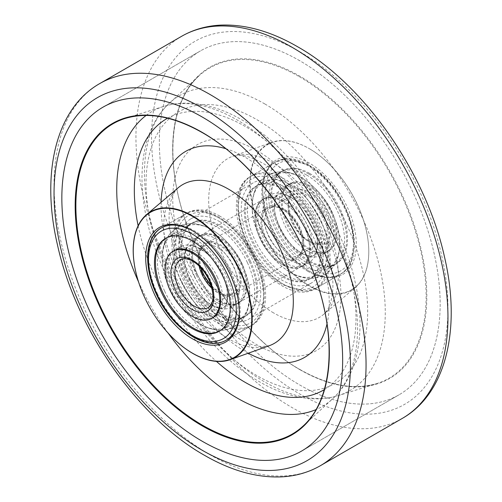 <?xml version="1.0" encoding="UTF-8"?>
<svg xmlns="http://www.w3.org/2000/svg" width="502" height="502" viewBox="0 0 502 502"><rect width="100%" height="100%" fill="white"/><g stroke="black" fill="none" stroke-linecap="round" stroke-linejoin="round"><path stroke-width="0.38" stroke-dasharray="2.51 1.88" d="M299.75 60.729A198.56 114.638 -120 0 0 200.474 50.89A198.56 114.638 -120 0 0 170.034 210.005A198.56 114.638 -120 0 0 299.75 384.978A198.56 114.638 -120 0 0 399.034 394.817A198.56 114.638 -120 0 0 429.467 235.702A198.56 114.638 -120 0 0 299.75 60.729A198.56 114.638 -120 0 0 200.474 50.89A198.56 114.638 -120 0 0 170.034 210.005A198.56 114.638 -120 0 0 299.75 384.978A198.56 114.638 -120 0 0 399.034 394.817A198.56 114.638 -120 0 0 429.467 235.702A198.56 114.638 -120 0 0 299.75 60.729M239.297 311.227A64.808 37.418 -120 0 0 239.297 310.669A64.808 37.418 -120 0 0 193.471 231.296L192.498 230.732L193.471 231.296A64.808 37.418 -120 0 0 192.988 231.02M148.121 265.621A64.808 37.418 -120 0 0 186.895 332.782M309.502 163.181A66.189 38.215 -120 0 0 262.703 190.202A66.189 38.215 -120 0 0 309.502 271.268L309.502 271.268A66.189 38.215 -120 0 0 356.301 244.242A66.189 38.215 -120 0 0 309.502 163.181M308.529 270.703L309.502 271.268L308.529 270.703A64.808 37.418 60 0 1 262.703 191.331A64.808 37.418 60 0 1 276.125 161.663A64.808 37.418 60 0 1 308.529 164.869A64.808 37.418 60 0 1 350.867 221.978A64.808 37.418 60 0 1 340.933 273.91A64.808 37.418 60 0 1 308.529 270.703M309.276 148.642L309.502 148.774A83.84 48.405 60 0 1 309.502 148.774A83.84 48.405 60 0 1 368.782 251.452A83.84 48.405 60 0 1 309.502 285.676A83.84 48.405 60 0 1 250.222 182.998A83.84 48.405 60 0 1 309.502 148.768L309.276 148.636A84.16 48.594 -120 0 0 271.833 142.323A84.16 48.594 -120 0 0 253.171 207.897A84.16 48.594 -120 0 0 309.276 286.071A84.16 48.594 -120 0 0 355.529 287.295A84.16 48.594 -120 0 0 368.782 251.715A84.16 48.594 -120 0 0 309.276 148.642A84.16 48.594 -120 0 0 309.276 148.636M282.199 180.067A64.808 37.418 -120 0 0 249.795 176.861A64.808 37.418 -120 0 0 239.862 228.793A64.808 37.418 -120 0 0 282.199 285.902A64.808 37.418 -120 0 0 314.603 289.114A64.808 37.418 -120 0 0 324.537 237.182A64.808 37.418 -120 0 0 282.199 180.067M219.801 221.727A57.912 33.439 -120 0 0 190.842 218.859A57.912 33.439 -120 0 0 181.962 265.263A57.912 33.439 -120 0 0 219.801 316.298A57.912 33.439 -120 0 0 248.754 319.172A57.912 33.439 -120 0 0 257.633 272.762A57.912 33.439 -120 0 0 219.801 221.727M282.199 185.702A57.912 33.439 -120 0 0 253.246 182.828A57.912 33.439 -120 0 0 244.367 229.238A57.912 33.439 -120 0 0 282.199 280.273A57.912 33.439 -120 0 0 311.158 283.141A57.912 33.439 -120 0 0 320.038 236.737A57.912 33.439 -120 0 0 282.199 185.702M219.801 216.098A64.808 37.418 -120 0 0 187.397 212.886A64.808 37.418 -120 0 0 177.463 264.818A64.808 37.418 -120 0 0 219.801 321.933A64.808 37.418 -120 0 0 252.205 325.139A64.808 37.418 -120 0 0 262.138 273.207A64.808 37.418 -120 0 0 219.801 216.098M165.29 329.839A84.154 48.587 60 0 1 139.87 285.807M225.285 316.411L223.71 317.32L225.26 320.678L226.835 319.761L225.285 316.411L223.71 317.32L225.26 320.678L226.835 319.761L225.285 316.411M178.078 286.14A38.748 22.37 -120 0 0 219.606 313.869A38.748 22.37 -120 0 0 227.456 292.49A38.748 22.37 -120 0 0 222.38 274.481A38.748 22.37 -120 0 0 203.297 250.642A38.748 22.37 -120 0 0 180.858 246.758A38.748 22.37 -120 0 0 178.078 286.14M197.55 274.895A38.748 22.37 -120 0 0 239.077 302.624A38.748 22.37 -120 0 0 241.851 263.243A38.748 22.37 -120 0 0 200.329 235.513A38.748 22.37 -120 0 0 197.55 274.895M189.718 279.419A38.748 22.37 -120 0 0 208.807 303.258A38.748 22.37 -120 0 0 231.246 307.149A38.748 22.37 -120 0 0 234.026 267.761A38.748 22.37 -120 0 0 192.498 240.031A38.748 22.37 -120 0 0 184.648 261.41A38.748 22.37 -120 0 0 189.718 279.419M242.541 265.52A53.639 30.967 -120 0 0 216.117 232.52A53.639 30.967 -120 0 0 185.05 227.136A53.639 30.967 -120 0 0 181.203 281.66A53.639 30.967 -120 0 0 238.688 320.044A53.639 30.967 -120 0 0 249.563 290.451A53.639 30.967 -120 0 0 242.541 265.52M250.366 261.002A53.639 30.967 -120 0 0 192.881 222.618A53.639 30.967 -120 0 0 189.034 277.135A53.639 30.967 -120 0 0 246.52 315.526A53.639 30.967 -120 0 0 250.366 261.002M230.895 272.241A53.639 30.967 -120 0 0 173.41 233.857A53.639 30.967 -120 0 0 162.541 263.45A53.639 30.967 -120 0 0 169.563 288.38A53.639 30.967 -120 0 0 195.987 321.387A53.639 30.967 -120 0 0 227.048 326.764A53.639 30.967 -120 0 0 230.895 272.241M180.858 246.758L173.999 250.711A38.748 22.37 -120 0 0 171.226 290.1A38.748 22.37 -120 0 0 212.748 317.822L219.606 313.869M217.479 277.317A38.748 22.37 -120 0 0 175.951 249.588A38.748 22.37 -120 0 0 173.171 288.97A38.748 22.37 -120 0 0 214.699 316.699A38.748 22.37 -120 0 0 217.479 277.317M164.662 291.21A53.639 30.967 -120 0 0 222.148 329.594A53.639 30.967 -120 0 0 225.994 275.077A53.639 30.967 -120 0 0 168.509 236.693A53.639 30.967 -120 0 0 164.662 291.21M219.7 330.994A53.639 30.967 -120 0 0 220.196 330.724A53.639 30.967 -120 0 0 224.043 276.2A53.639 30.967 -120 0 0 166.557 237.816A53.639 30.967 -120 0 0 166.074 238.105M196.577 275.46A38.748 22.37 60 0 1 199.35 236.078A38.748 22.37 60 0 1 240.878 263.807A38.748 22.37 60 0 1 238.099 303.189A38.748 22.37 60 0 1 196.577 275.46M194.625 276.589A38.748 22.37 60 0 1 197.405 237.201A38.748 22.37 60 0 1 238.927 264.93A38.748 22.37 60 0 1 236.147 304.312A38.748 22.37 60 0 1 194.625 276.589M247.442 262.69A53.639 30.967 60 0 1 243.595 317.214A53.639 30.967 60 0 1 186.11 278.83A53.639 30.967 60 0 1 189.957 224.306A53.639 30.967 60 0 1 247.442 262.69M249.394 261.567A53.639 30.967 60 0 1 245.547 316.084A53.639 30.967 60 0 1 188.062 277.7A53.639 30.967 60 0 1 191.908 223.177A53.639 30.967 60 0 1 249.394 261.567M328.088 242.692L326.507 243.602L329.136 245.12A48.054 27.742 -120 0 0 329.136 245.12L330.718 244.21L328.088 242.692L326.507 243.602L329.136 245.127L330.718 244.21L328.088 242.692M290.131 260.049A38.748 22.37 -120 0 0 309.502 261.969A38.748 22.37 -120 0 0 317.352 240.59A38.748 22.37 -120 0 0 293.193 198.742A38.748 22.37 -120 0 0 290.131 196.771A38.748 22.37 -120 0 0 270.754 194.851A38.748 22.37 -120 0 0 264.818 225.9A38.748 22.37 -120 0 0 290.131 260.049M309.602 248.804A38.748 22.37 -120 0 0 328.973 250.724A38.748 22.37 -120 0 0 334.916 219.675A38.748 22.37 -120 0 0 309.602 185.533A38.748 22.37 -120 0 0 290.225 183.613A38.748 22.37 -120 0 0 284.289 214.661A38.748 22.37 -120 0 0 309.602 248.804M301.771 253.328A38.748 22.37 -120 0 0 321.142 255.242A38.748 22.37 -120 0 0 327.084 224.193A38.748 22.37 -120 0 0 301.771 190.051A38.748 22.37 -120 0 0 282.394 188.131A38.748 22.37 -120 0 0 274.544 209.51A38.748 22.37 -120 0 0 298.703 251.358A38.748 22.37 -120 0 0 301.771 253.328M282.3 264.567A38.748 22.37 -120 0 0 301.671 266.487A38.748 22.37 -120 0 0 307.613 235.438A38.748 22.37 -120 0 0 282.3 201.296A38.748 22.37 -120 0 0 262.922 199.376A38.748 22.37 -120 0 0 256.986 230.424A38.748 22.37 -120 0 0 282.3 264.567M301.771 177.89A53.639 30.967 -120 0 0 274.952 175.236A53.639 30.967 -120 0 0 266.731 218.219A53.639 30.967 -120 0 0 301.771 265.483A53.639 30.967 -120 0 0 328.59 268.143A53.639 30.967 -120 0 0 339.459 238.55A53.639 30.967 -120 0 0 306.013 180.613A53.639 30.967 -120 0 0 301.771 177.89M309.602 173.372A53.639 30.967 -120 0 0 282.783 170.718A53.639 30.967 -120 0 0 274.556 213.695A53.639 30.967 -120 0 0 309.602 260.965A53.639 30.967 -120 0 0 336.422 263.619A53.639 30.967 -120 0 0 344.642 220.642A53.639 30.967 -120 0 0 309.602 173.372M282.3 189.135A53.639 30.967 -120 0 0 255.48 186.474A53.639 30.967 -120 0 0 247.254 229.458A53.639 30.967 -120 0 0 282.3 276.727A53.639 30.967 -120 0 0 309.119 279.382A53.639 30.967 -120 0 0 317.339 236.398A53.639 30.967 -120 0 0 282.3 189.135M290.131 184.61A53.639 30.967 -120 0 0 263.312 181.956A53.639 30.967 -120 0 0 252.437 211.549A53.639 30.967 -120 0 0 285.883 269.48A53.639 30.967 -120 0 0 290.131 272.203A53.639 30.967 -120 0 0 316.95 274.864A53.639 30.967 -120 0 0 325.171 231.88A53.639 30.967 -120 0 0 290.131 184.61M283.272 200.731A38.748 22.37 -120 0 0 263.901 198.811A38.748 22.37 -120 0 0 257.959 229.86A38.748 22.37 -120 0 0 283.272 264.002A38.748 22.37 -120 0 0 302.65 265.922A38.748 22.37 -120 0 0 308.586 234.873A38.748 22.37 -120 0 0 283.272 200.731M285.224 199.601A38.748 22.37 -120 0 0 265.853 197.688A38.748 22.37 -120 0 0 259.91 228.736A38.748 22.37 -120 0 0 285.224 262.879A38.748 22.37 -120 0 0 304.595 264.799A38.748 22.37 -120 0 0 310.537 233.75A38.748 22.37 -120 0 0 285.224 199.601M285.224 275.04A53.639 30.967 -120 0 0 312.043 277.694A53.639 30.967 -120 0 0 320.263 234.71A53.639 30.967 -120 0 0 285.224 187.447A53.639 30.967 -120 0 0 258.404 184.786A53.639 30.967 -120 0 0 250.184 227.77A53.639 30.967 -120 0 0 285.224 275.04M283.272 276.163A53.639 30.967 -120 0 0 310.092 278.823A53.639 30.967 -120 0 0 318.318 235.84A53.639 30.967 -120 0 0 283.272 188.57A53.639 30.967 -120 0 0 256.453 185.916A53.639 30.967 -120 0 0 248.233 228.893A53.639 30.967 -120 0 0 283.272 276.163M308.623 249.368A38.748 22.37 60 0 1 283.31 215.226A38.748 22.37 60 0 1 289.252 184.178A38.748 22.37 60 0 1 308.623 186.091A38.748 22.37 60 0 1 333.937 220.24A38.748 22.37 60 0 1 328.001 251.289A38.748 22.37 60 0 1 308.623 249.368M306.672 250.492A38.748 22.37 60 0 1 281.358 216.349A38.748 22.37 60 0 1 287.301 185.301A38.748 22.37 60 0 1 306.672 187.221A38.748 22.37 60 0 1 331.985 221.363A38.748 22.37 60 0 1 326.049 252.412A38.748 22.37 60 0 1 306.672 250.492M306.672 175.06A53.639 30.967 60 0 1 341.718 222.33A53.639 30.967 60 0 1 333.491 265.307A53.639 30.967 60 0 1 306.672 262.653A53.639 30.967 60 0 1 271.632 215.383A53.639 30.967 60 0 1 279.852 172.406A53.639 30.967 60 0 1 306.672 175.06M308.623 173.937A53.639 30.967 60 0 1 343.669 221.2A53.639 30.967 60 0 1 335.443 264.184A53.639 30.967 60 0 1 308.623 261.529A53.639 30.967 60 0 1 273.584 214.26A53.639 30.967 60 0 1 281.804 171.276A53.639 30.967 60 0 1 308.623 173.937M293.432 259.201A28.959 16.717 60 0 1 266.38 238.607A28.959 16.717 60 0 1 267.823 207.853A28.959 16.717 60 0 1 271.168 206.661A28.959 16.717 60 0 1 298.219 227.255A28.959 16.717 60 0 1 296.776 258.009A28.959 16.717 60 0 1 293.432 259.201M201.013 267.949A28.959 16.717 60 0 1 205.224 243.991A28.959 16.717 60 0 1 208.568 242.799A28.959 16.717 60 0 1 235.62 263.393A28.959 16.717 60 0 1 234.177 294.147A28.959 16.717 60 0 1 230.832 295.339A28.959 16.717 60 0 1 211.329 285.814M204.86 234.039A38.61 22.289 60 0 1 240.929 261.504A38.61 22.289 60 0 1 239.008 302.505A38.61 22.289 60 0 1 234.541 304.099A38.61 22.289 60 0 1 198.472 276.64A38.61 22.289 60 0 1 200.398 235.633A38.61 22.289 60 0 1 204.86 234.039M267.459 197.901A38.61 22.289 60 0 1 303.528 225.36A38.61 22.289 60 0 1 301.602 266.367A38.61 22.289 60 0 1 297.14 267.961A38.61 22.289 60 0 1 261.071 240.496A38.61 22.289 60 0 1 262.992 199.495A38.61 22.289 60 0 1 267.459 197.901M181.642 36.288A220.623 127.376 -120 0 0 147.82 213.08A220.623 127.376 -120 0 0 291.951 407.498A220.623 127.376 -120 0 0 402.265 418.423M299.75 51.719A209.591 121.007 60 0 1 447.96 308.416A209.591 121.007 60 0 1 299.75 393.988A209.591 121.007 60 0 1 151.548 137.291A209.591 121.007 60 0 1 299.75 51.719M320.358 465.712A220.623 127.376 60 0 1 210.049 454.781A220.623 127.376 60 0 1 65.919 260.369A220.623 127.376 60 0 1 99.735 83.577M146.138 115.416A170.285 98.317 60 0 1 163.652 106.43C170.812 104.215 178.292 103.123 186.104 103.155C204.502 103.399 223.227 109.053 242.297 120.103C293.25 148.824 340.105 215.835 354.55 279.558C366.184 328.452 359.394 374.247 332.525 398.927L302.932 426.198A179.176 103.45 -120 0 0 316.254 280.022A179.176 103.45 -120 0 0 202.57 132.666A179.176 103.45 -120 0 0 125.243 118.428L163.652 106.43A170.285 98.317 60 0 1 237.145 119.959A170.285 98.317 60 0 1 345.188 260.011A170.285 98.317 60 0 1 332.525 398.927A170.285 98.317 60 0 1 315.99 409.607M299.75 369.591A179.716 103.763 -120 0 0 426.832 296.224A179.716 103.763 -120 0 0 299.75 76.116A179.716 103.763 -120 0 0 172.669 149.483A179.716 103.763 -120 0 0 299.75 369.591M299.43 76.743A179.176 103.45 60 0 1 419.365 245.12A179.176 103.45 60 0 1 376.757 383.572A179.176 103.45 60 0 1 299.43 369.334A179.176 103.45 60 0 1 185.746 221.978A179.176 103.45 60 0 1 199.068 75.802A179.176 103.45 60 0 1 299.43 76.743M248.252 353.213A118.936 68.667 60 0 1 245.152 351.488A118.936 68.667 60 0 1 161.104 202.275M225.768 148.686A118.936 68.667 60 0 1 245.152 157.264A118.936 68.667 60 0 1 326.984 324.01M178.128 187.817A91.659 52.917 -120 0 0 170.015 262.439A91.659 52.917 -120 0 0 228.504 338.825A91.659 52.917 -120 0 0 269.285 345.702L261.548 346.575C255.832 346.399 248.465 343.826 239.435 338.869C213.055 324.424 183.745 285.155 173.937 248.54C169.419 231.962 168.063 217.937 169.871 206.466C171.226 197.813 173.974 191.595 178.128 187.817M256.848 150.512A118.936 68.667 -120 0 0 172.751 199.068A118.936 68.667 -120 0 0 256.848 344.736A118.936 68.667 -120 0 0 340.952 296.18A118.936 68.667 -120 0 0 256.848 150.512M273.496 312.853A91.659 52.917 60 0 1 212.396 227.713A91.659 52.917 60 0 1 232.715 156.298A91.659 52.917 60 0 1 273.496 163.175A91.659 52.917 60 0 1 331.985 239.561A91.659 52.917 60 0 1 323.872 314.183A91.659 52.917 60 0 1 273.496 312.853M168.063 332.995A170.285 98.317 60 0 1 138.521 281.829M324.298 389.634A156.718 90.479 -120 0 0 347.315 263.801A156.718 90.479 -120 0 0 245.152 126.416A156.718 90.479 -120 0 0 167.586 118.202M138.119 225.756A156.718 90.479 -120 0 0 216.418 361.377M264.855 103.964A170.285 98.317 -120 0 0 169.475 103.073A170.285 98.317 -120 0 0 156.812 241.989A170.285 98.317 -120 0 0 264.855 382.041A170.285 98.317 -120 0 0 338.348 395.57A170.285 98.317 -120 0 0 378.841 263.983A170.285 98.317 -120 0 0 264.855 103.964M256.848 375.584A156.718 90.479 60 0 1 146.032 183.644A156.718 90.479 60 0 1 256.848 119.664A156.718 90.479 60 0 1 367.665 311.604A156.718 90.479 60 0 1 256.848 375.584M212.064 288.449A27.579 15.92 -120 0 0 231.541 294.078A27.579 15.92 -120 0 0 233.518 266.047A27.579 15.92 -120 0 0 203.963 246.313A27.579 15.92 -120 0 0 199.099 265.991M202.356 273.634A30.333 17.514 -120 0 0 232.326 296.387A30.333 17.514 -120 0 0 237.044 264.51A30.333 17.514 -120 0 0 207.081 241.757A30.333 17.514 -120 0 0 202.356 273.634M211.511 286.41L222.762 294.272L231.541 294.078L208.142 307.588A27.579 15.92 -120 0 0 210.118 279.558A27.579 15.92 -120 0 0 180.563 259.823L203.963 246.313L201.578 248.471L200.204 250.994L199.156 255.6L200.593 267.491M184.228 278.403A62.053 35.824 -120 0 0 245.522 324.938A62.053 35.824 -120 0 0 255.179 259.735A62.053 35.824 -120 0 0 193.879 213.199A62.053 35.824 -120 0 0 184.228 278.403M180.701 279.947A64.808 37.418 -120 0 0 250.153 326.325A64.808 37.418 -120 0 0 254.803 260.45A64.808 37.418 -120 0 0 185.345 214.072A64.808 37.418 -120 0 0 180.701 279.947M157.302 293.457A64.808 37.418 -120 0 0 226.753 339.835A64.808 37.418 -120 0 0 231.403 273.96A64.808 37.418 -120 0 0 161.945 227.582A64.808 37.418 -120 0 0 157.302 293.457M307.651 240.809A27.579 15.92 -120 0 0 321.437 242.177A27.579 15.92 -120 0 0 325.666 220.077A27.579 15.92 -120 0 0 307.651 195.774A27.579 15.92 -120 0 0 293.858 194.412A27.579 15.92 -120 0 0 289.635 216.506A27.579 15.92 -120 0 0 307.651 240.809M309.602 241.939A30.333 17.514 -120 0 0 331.05 229.552A30.333 17.514 -120 0 0 309.602 192.398A30.333 17.514 -120 0 0 288.148 204.785A30.333 17.514 -120 0 0 309.602 241.939M284.251 209.284A27.579 15.92 -120 0 0 270.459 207.922A27.579 15.92 -120 0 0 266.229 230.016A27.579 15.92 -120 0 0 284.251 254.319A27.579 15.92 -120 0 0 298.037 255.687A27.579 15.92 -120 0 0 302.267 233.587A27.579 15.92 -120 0 0 284.251 209.284M282.3 257.702A30.333 17.514 -120 0 0 303.748 245.315A30.333 17.514 -120 0 0 282.3 208.161A30.333 17.514 -120 0 0 260.845 220.547A30.333 17.514 -120 0 0 282.3 257.702M309.602 267.83A62.053 35.824 -120 0 0 353.477 242.497A62.053 35.824 -120 0 0 309.602 166.501A62.053 35.824 -120 0 0 265.721 191.833A62.053 35.824 -120 0 0 309.602 267.83M307.651 271.212A64.808 37.418 -120 0 0 340.055 274.418A64.808 37.418 -120 0 0 349.988 222.486A64.808 37.418 -120 0 0 307.651 165.378A64.808 37.418 -120 0 0 275.247 162.165A64.808 37.418 -120 0 0 265.313 214.103A64.808 37.418 -120 0 0 307.651 271.212M284.251 284.722A64.808 37.418 -120 0 0 316.655 287.928A64.808 37.418 -120 0 0 326.589 235.996A64.808 37.418 -120 0 0 284.251 178.888A64.808 37.418 -120 0 0 251.847 175.675A64.808 37.418 -120 0 0 241.908 227.613A64.808 37.418 -120 0 0 284.251 284.722M282.3 283.592A62.053 35.824 -120 0 0 326.174 258.26A62.053 35.824 -120 0 0 282.3 182.264A62.053 35.824 -120 0 0 238.425 207.596A62.053 35.824 -120 0 0 282.3 283.592M200.474 50.89L102.966 107.183L200.474 50.89M399.034 394.817L301.526 451.11L399.034 394.817M262.703 191.331L262.703 190.202M299.638 369.34C328.308 385.586 354.01 390.33 376.757 383.572L338.348 395.57C331.188 397.785 323.708 398.877 315.896 398.845C297.498 398.601 278.773 392.947 259.703 381.897C208.75 353.176 161.895 286.165 147.45 222.442C135.816 173.548 142.606 127.753 169.475 103.073L199.068 75.802C169.808 101.755 164.461 161.299 186.148 222.693C206.711 283.511 252.569 342.747 299.638 369.34M276.125 161.663L249.795 176.861M253.246 182.828L190.842 218.859M187.397 212.886L161.067 228.09M355.529 287.295L323.872 314.183C328.026 310.405 330.774 304.187 332.129 295.534C333.937 284.063 332.581 270.038 328.063 253.46C318.255 216.845 288.945 177.576 262.565 163.131C253.535 158.174 246.168 155.601 240.452 155.425L232.715 156.298L271.833 142.323M252.205 325.139L225.875 340.337M311.158 283.141L248.754 319.172M340.933 273.91L314.603 289.114M239.297 310.669L239.297 311.798M227.456 292.49C227.205 302.505 225.919 307.456 223.597 307.343C222.53 309.414 217.604 308.052 208.807 303.258M203.297 250.642C194.5 245.848 189.568 244.493 188.507 246.557C186.179 246.444 184.893 251.395 184.648 261.41M239.077 302.624L231.246 307.149M200.329 235.513L192.498 240.031M192.881 222.618L185.05 227.136M161.5 227.845L185.345 214.072C205.6 201.459 240.558 225.492 255.731 259.703C268.758 287.175 267.089 316.969 250.153 326.325L226.302 340.086M173.41 233.857L165.578 238.381M162.541 263.45C161.6 253.949 163.068 245.516 166.946 238.161L169.795 233.894L177.413 227.324L186.907 224.024L192.015 223.685C200.323 224.011 208.355 226.954 216.117 232.52M195.987 321.387C203.743 326.953 211.781 329.896 220.089 330.216L225.21 329.877L234.71 326.564L242.315 319.994L245.158 315.739C249.036 308.385 250.504 299.951 249.563 290.451M227.048 326.764L219.217 331.282M246.52 315.526L238.688 320.044M175.951 249.588L173.999 250.711M222.148 329.594L220.196 330.724M168.509 236.693L166.557 237.816M214.699 316.699L212.748 317.822M189.781 279.212C185.476 269.354 183.826 260.99 184.83 254.125C186.518 248.402 187.754 245.898 188.539 246.62C190.126 244.204 195.749 246.105 205.406 252.33C212.271 257.953 217.906 265.407 222.323 274.688C226.628 284.552 228.278 292.917 227.274 299.776C225.58 305.498 224.344 308.002 223.566 307.28C222.537 309.169 218.012 308.071 209.98 303.974C201.86 298.508 195.127 290.256 189.781 279.212M177.369 227.274C185.401 222.204 198.591 221.758 212.578 230.117C225.291 238.155 235.3 249.889 242.598 265.32L247.768 279.783L249.877 294.988L247.517 310.631L242.51 319.862L234.729 326.626C226.703 331.696 213.513 332.142 199.526 323.784C186.807 315.745 176.798 304.011 169.5 288.587C163.37 275.247 161.136 262.502 162.805 250.366C163.508 241.531 168.365 233.832 177.369 227.274M197.405 237.201L199.35 236.078M243.595 317.214L245.547 316.084M189.957 224.306L191.908 223.177M236.147 304.312L238.099 303.189M317.352 240.59C317.107 250.605 315.821 255.556 313.493 255.443L310.6 256.114C306.847 255.7 303.817 254.709 301.501 253.152L298.703 251.358M293.193 198.742L290.401 196.947C282.626 193.722 278.623 192.963 278.403 194.657C276.081 194.544 274.795 199.495 274.544 209.51M328.973 250.724L321.142 255.242M321.437 242.177C320.401 242.799 317.145 244.863 309.031 240.678C291.737 232.194 282.814 198.077 293.858 194.412L270.459 207.922C271.482 207.313 274.719 205.224 282.871 209.422C291.436 214.812 297.611 223.158 301.395 234.459C305.097 251.345 300.999 252.788 298.037 255.687L321.437 242.177M309.502 261.969L301.671 266.487M270.754 194.851L262.922 199.376M290.225 183.613L282.394 188.131M282.783 170.718L274.952 175.236M309.031 165.24C347.848 185.583 370.576 259.333 340.055 274.418L316.655 287.928L305.222 291.173L282.871 284.86C244.047 264.51 221.326 190.766 251.847 175.675L275.247 162.165L286.604 158.927L309.031 165.24M263.312 181.956L255.48 186.474M339.459 238.55C340.4 248.032 338.938 256.447 335.085 263.788L332.054 268.288L324.643 274.638L315.156 277.97L310.041 278.315C303.359 278.108 296.814 276.131 290.401 272.379L285.883 269.48M252.437 211.549C251.496 202.042 252.964 193.615 256.842 186.261L259.697 181.994L267.315 175.424L276.809 172.123L281.911 171.784C288.575 171.998 295.107 173.974 301.501 177.721L306.013 180.613M316.95 274.864L309.119 279.382M336.422 263.619L328.59 268.143M265.853 197.688L263.901 198.811M312.043 277.694L310.092 278.823M258.404 184.786L256.453 185.916M304.595 264.799L302.65 265.922M301.533 253.096C290.012 245.829 281.616 234.283 276.357 218.458C271.965 204.697 276.464 194.174 278.434 194.72C278.71 193.038 282.682 193.803 290.363 197.004C301.89 204.27 310.28 215.816 315.545 231.642C319.937 245.403 315.432 255.926 313.461 255.38C313.248 257.062 309.27 256.302 301.533 253.096M267.271 175.374C278.233 169.896 289.654 170.661 301.533 177.658C319.027 188.739 330.994 205.18 337.432 226.979C340.557 238.538 340.563 249.08 337.457 258.618C335.041 265.646 330.762 271.017 324.631 274.726C313.668 280.204 302.248 279.438 290.363 272.442C274.939 262.866 263.632 248.54 256.447 229.464C250.598 214.009 250.674 199.645 256.691 186.393C259.233 181.705 262.759 178.034 267.271 175.374M287.301 185.301L289.252 184.178M333.491 265.307L335.443 264.184M279.852 172.406L281.804 171.276M326.049 252.412L328.001 251.289M205.224 243.991L267.823 207.853M239.008 302.505L301.602 266.367M200.398 235.633L262.992 199.495M234.177 294.147L296.776 258.009"/><path stroke-width="0.75" d="M202.25 117.022A198.56 114.638 -120 0 0 102.966 107.183A198.56 114.638 -120 0 0 72.533 266.298A198.56 114.638 -120 0 0 202.25 441.271A198.56 114.638 -120 0 0 301.526 451.11A198.56 114.638 -120 0 0 331.966 291.995A198.56 114.638 -120 0 0 202.25 117.022A198.56 114.638 -120 0 0 102.966 107.183A198.56 114.638 -120 0 0 72.533 266.298A198.56 114.638 -120 0 0 202.25 441.271A198.56 114.638 -120 0 0 301.526 451.11A198.56 114.638 -120 0 0 331.966 291.995A198.56 114.638 -120 0 0 202.25 117.022M192.498 338.819A66.189 38.215 60 0 1 145.699 257.758A66.189 38.215 60 0 1 192.498 230.732L192.498 230.732A66.189 38.215 60 0 1 239.297 311.798A66.189 38.215 60 0 1 192.498 338.819M192.988 231.02A64.808 37.418 -120 0 0 161.067 228.09A64.808 37.418 -120 0 0 148.121 265.621M186.895 332.782A64.808 37.418 -120 0 0 193.471 337.131A64.808 37.418 -120 0 0 225.875 340.337A64.808 37.418 -120 0 0 239.297 311.227M192.498 353.188A83.784 48.374 -120 0 0 251.747 318.983A83.784 48.374 -120 0 0 192.498 216.362A83.784 48.374 -120 0 0 139.889 285.858A83.784 48.374 -120 0 0 165.252 329.795A83.784 48.374 -120 0 0 192.498 353.188M139.87 285.807A84.154 48.587 60 0 1 139.851 285.751A84.154 48.587 60 0 1 146.44 214.73A84.154 48.587 60 0 1 192.693 215.954A84.154 48.587 60 0 1 248.785 294.122A84.154 48.587 60 0 1 230.129 359.689A84.154 48.587 60 0 1 192.693 353.377A84.154 48.587 60 0 1 165.327 329.883A84.154 48.587 60 0 1 165.29 329.839M170.247 290.658A38.748 22.37 -120 0 0 211.775 318.387A38.748 22.37 -120 0 0 214.555 279.005A38.748 22.37 -120 0 0 173.027 251.276A38.748 22.37 -120 0 0 170.247 290.658M223.064 276.765A53.639 30.967 -120 0 0 165.578 238.381A53.639 30.967 -120 0 0 161.732 292.898A53.639 30.967 -120 0 0 219.217 331.282A53.639 30.967 -120 0 0 223.064 276.765M211.775 318.387L212.748 317.822A38.748 22.37 -120 0 0 215.527 278.441A38.748 22.37 -120 0 0 173.999 250.711L173.027 251.276M166.074 238.105A53.639 30.967 -120 0 0 162.711 292.34A53.639 30.967 -120 0 0 219.7 330.994M211.329 285.814A28.959 16.717 60 0 1 201.013 267.949M181.642 36.288C193.508 29.492 206.636 25.765 221.018 25.1C245.56 24.221 271.042 31.406 297.466 46.667C364.145 84.141 426.236 173.378 444.54 257.149C461.275 328.484 446.353 393.399 402.265 418.423A220.623 127.376 -120 0 0 436.081 241.631A220.623 127.376 -120 0 0 291.951 47.219A220.623 127.376 -120 0 0 181.642 36.288L99.735 83.577A220.623 127.376 60 0 1 210.049 94.501A220.623 127.376 60 0 1 354.18 288.92A220.623 127.376 60 0 1 320.358 465.712C308.492 472.507 295.364 476.235 280.982 476.9C256.44 477.778 230.958 470.594 204.534 455.333C137.855 417.859 75.764 328.622 57.46 244.85C40.725 173.516 55.647 108.601 99.735 83.577M202.25 450.281A209.591 121.007 -120 0 0 350.452 364.709A209.591 121.007 -120 0 0 202.25 108.012A209.591 121.007 -120 0 0 54.04 193.584A209.591 121.007 -120 0 0 202.25 450.281M202.25 132.409A179.716 103.763 60 0 1 329.331 352.517A179.716 103.763 60 0 1 202.25 425.884A179.716 103.763 60 0 1 75.168 205.776A179.716 103.763 60 0 1 202.25 132.409M202.57 425.257A179.176 103.45 -120 0 0 302.932 426.198C332.192 400.245 337.539 340.701 315.852 279.307C295.289 218.489 249.431 159.253 202.362 132.66C173.692 116.414 147.99 111.67 125.243 118.428A179.176 103.45 -120 0 0 82.635 256.88A179.176 103.45 -120 0 0 202.57 425.257M161.104 202.275A118.936 68.667 60 0 1 225.768 148.686M230.129 359.689L269.285 345.702A91.659 52.917 -120 0 0 289.604 274.287A91.659 52.917 -120 0 0 228.504 189.147A91.659 52.917 -120 0 0 178.128 187.817L146.44 214.73M315.99 409.607A170.285 98.317 60 0 1 237.145 398.036A170.285 98.317 60 0 1 168.063 332.995M138.521 281.829A170.285 98.317 60 0 1 146.138 115.416M167.586 118.202A156.718 90.479 -120 0 0 138.119 225.756M216.418 361.377A156.718 90.479 -120 0 0 245.152 382.336A156.718 90.479 -120 0 0 324.298 389.634M326.984 324.01A118.936 68.667 60 0 1 248.252 353.213M199.099 265.991A27.579 15.92 -120 0 0 201.986 274.343A27.579 15.92 -120 0 0 212.064 288.449M180.563 259.823A27.579 15.92 -120 0 0 178.587 287.853A27.579 15.92 -120 0 0 208.142 307.588C214.191 303.421 214.542 294.323 209.19 280.298C204.389 270.534 198.284 263.851 190.867 260.243C186.512 258.43 183.073 258.285 180.563 259.823M175.06 289.397A30.333 17.514 -120 0 0 205.023 312.144A30.333 17.514 -120 0 0 209.742 280.267A30.333 17.514 -120 0 0 179.779 257.52A30.333 17.514 -120 0 0 175.06 289.397M156.925 294.166A62.053 35.824 -120 0 0 218.219 340.701A62.053 35.824 -120 0 0 227.877 275.498A62.053 35.824 -120 0 0 166.582 228.962A62.053 35.824 -120 0 0 156.925 294.166M402.265 418.423L320.358 465.712M211.511 286.41L202.908 273.603L200.593 267.491M226.753 339.835C206.504 352.448 171.546 328.408 156.373 294.197C143.346 266.731 145.015 236.931 161.945 227.582"/></g></svg>
